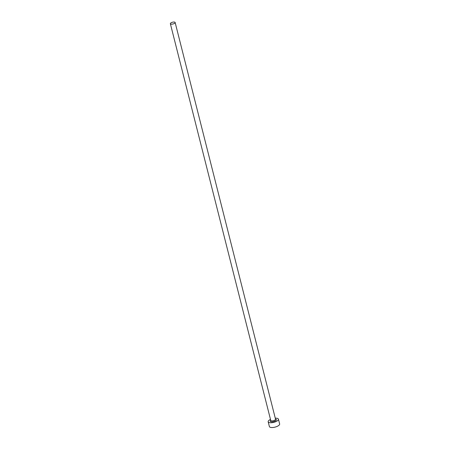 <?xml version="1.0" encoding="UTF-8"?>
<svg xmlns="http://www.w3.org/2000/svg" width="450" height="450" viewBox="0 0 450 450"><rect width="100%" height="100%" fill="white"/><g stroke="black" fill="none" stroke-linecap="round" stroke-linejoin="round"><path stroke-width="0.67" d="M171.028 22.826A2.469 0.911 -14.2 0 0 170.359 23.709A2.469 0.911 -14.2 0 0 171.956 24.159A2.469 0.911 -14.2 0 0 174.476 23.383A2.469 0.911 -14.2 0 0 175.146 22.5A2.469 0.911 -14.2 0 0 173.554 22.05A2.469 0.911 -14.2 0 0 171.028 22.826M270.489 419.411A5.288 1.946 -14.2 0 0 269.612 419.884A5.288 1.946 -14.2 0 0 268.178 421.774A5.288 1.946 -14.2 0 0 271.592 422.73A5.288 1.946 -14.2 0 0 276.998 421.065A5.288 1.946 -14.2 0 0 278.432 419.175A5.288 1.946 -14.2 0 0 275.276 418.196M268.178 421.774L269.381 426.538A5.288 1.946 -14.2 0 0 272.796 427.5A5.288 1.946 -14.2 0 0 278.207 425.835A5.288 1.946 -14.2 0 0 279.641 423.945L278.432 419.175M275.518 419.158A3.172 1.17 165.8 0 1 275.518 420.829A3.172 1.17 165.8 0 1 271.361 421.83A3.172 1.17 165.8 0 1 270.731 420.368M170.359 23.709L270.748 420.446A2.469 0.911 -14.2 0 0 272.346 420.891A2.469 0.911 -14.2 0 0 274.866 420.114A2.469 0.911 -14.2 0 0 275.535 419.231L275.546 419.31M175.146 22.5L275.535 419.231"/></g></svg>
